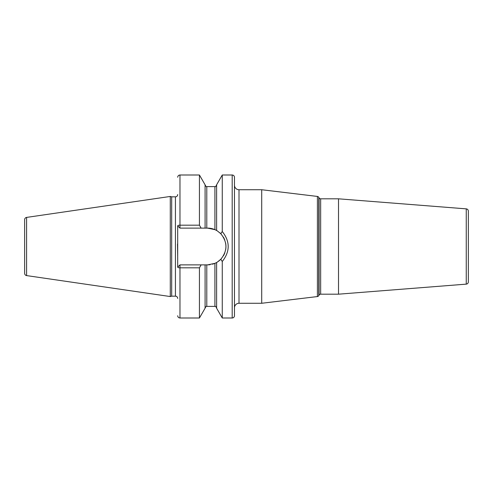 <?xml version="1.0" encoding="UTF-8"?>
<svg xmlns="http://www.w3.org/2000/svg" width="493" height="493" viewBox="0 0 493 493"><rect width="100%" height="100%" fill="white"/><g stroke="black" fill="none" stroke-linecap="round" stroke-linejoin="round"><path stroke-width="0.74" d="M24.65 219.656L24.65 273.344A2.268 2.268 0 0 0 26.591 275.593L170.282 296.546L170.282 196.454L26.591 217.407A2.268 2.268 0 0 0 24.65 219.656M177.696 194.556A2.268 2.268 0 0 1 175.428 196.83L171.681 196.83L171.681 296.17L170.282 296.546M171.681 196.83L170.282 196.454M177.696 298.444A2.268 2.268 0 0 0 175.428 296.17L171.681 296.17M177.511 244.023L177.696 256.465L177.696 225.849A2.268 0.678 0 0 1 179.97 225.172L199.437 225.172L201.119 228.117L205.088 228.117L205.088 184.795L199.437 175.003L199.437 225.172M199.437 267.828L199.437 317.997L205.088 308.205L205.088 264.883L201.119 264.883L199.437 267.828L179.97 267.828A2.268 0.678 180 0 1 177.696 267.151L177.696 256.465M232.197 175.003L232.197 317.997A2.268 2.268 0 0 0 234.465 315.73L234.465 177.27A2.268 2.268 0 0 0 232.197 175.003L222.263 175.003L222.263 231.513L220.778 233.713L217.505 231.038M232.197 317.997L222.263 317.997L222.263 261.487L220.778 259.287L220.137 259.91M222.263 175.003L216.612 184.795L216.612 230.496L214.911 229.646L207.565 228.117L205.088 228.117M205.088 264.883L207.565 264.883L214.911 263.354L212.52 264.205M210.061 264.71L207.565 264.883M219.28 260.668L218.399 261.352M217.505 261.962L220.778 259.287C227.637 250.764 227.637 242.236 220.778 233.713M220.137 233.09L220.494 233.429M222.263 317.997L216.612 308.205L216.612 262.504L214.911 263.354A18.383 18.383 0 0 0 215.342 263.157M215.774 262.948A18.383 18.383 0 0 0 216.131 262.769M216.396 262.621A18.383 18.383 0 0 0 217.678 261.851M219.767 260.249A18.383 18.383 0 0 0 221.468 258.529M223.403 255.836A18.383 18.383 0 0 0 224.82 252.854M225.671 249.68A18.383 18.383 0 0 0 225.646 243.16M224.759 239.999A18.383 18.383 0 0 0 223.323 237.028M221.363 234.348A18.383 18.383 0 0 0 219.767 232.751M217.678 231.149A18.383 18.383 0 0 0 216.396 230.379M216.131 230.231A18.383 18.383 0 0 0 215.774 230.052M215.342 229.843A18.383 18.383 0 0 0 207.565 228.117M201.119 264.883L179.97 264.883L177.696 267.151M177.696 225.849L179.97 228.117L201.119 228.117M222.263 231.513C230.163 241.502 230.163 251.498 222.263 261.487M234.465 307.811A4.542 4.542 0 0 1 239.006 303.269L261.715 303.269L261.715 189.731L239.006 189.731L239.006 303.269M234.465 185.189A4.542 4.542 0 0 0 239.006 189.731M317.406 296.564L317.406 196.436A1.818 1.818 0 0 1 318.761 197.329L319.094 197.909L319.094 295.091L318.761 295.671A1.818 1.818 0 0 1 317.406 296.564L261.715 303.269M317.406 196.436L261.715 189.731M319.094 295.091A1.818 1.818 0 0 1 320.666 294.185L338.512 294.185L338.512 198.815L320.666 198.815L320.666 294.185M319.094 197.909A1.818 1.818 0 0 0 320.666 198.815M466.255 284.134L466.255 208.866A2.268 2.268 0 0 1 468.35 211.133L468.35 281.867A2.268 2.268 180 0 1 466.255 284.134L338.512 294.185M466.255 208.866L338.512 198.815M468.35 223.791L468.35 269.209L468.35 223.791M26.591 217.407L26.591 275.593M175.428 196.83L175.428 296.17M199.437 317.997L179.97 317.997L179.97 264.883M179.97 228.117L179.97 175.003L199.437 175.003M206.789 228.117L206.789 186.607C206.542 187.1 205.975 186.533 205.088 184.906M205.088 308.094C205.982 306.467 206.555 305.9 206.789 306.393L206.789 264.883M214.911 229.646L214.911 186.607C215.231 187.087 215.798 186.52 216.612 184.906M206.789 306.393L214.911 306.393L214.911 263.354M318.761 295.671L318.761 197.329M206.789 186.607L214.911 186.607M214.911 306.393C215.312 305.943 215.879 306.51 216.612 308.094M179.97 175.003C178.589 175.132 177.831 175.89 177.696 177.27M179.97 317.997C178.589 317.868 177.831 317.11 177.696 315.73"/></g></svg>
